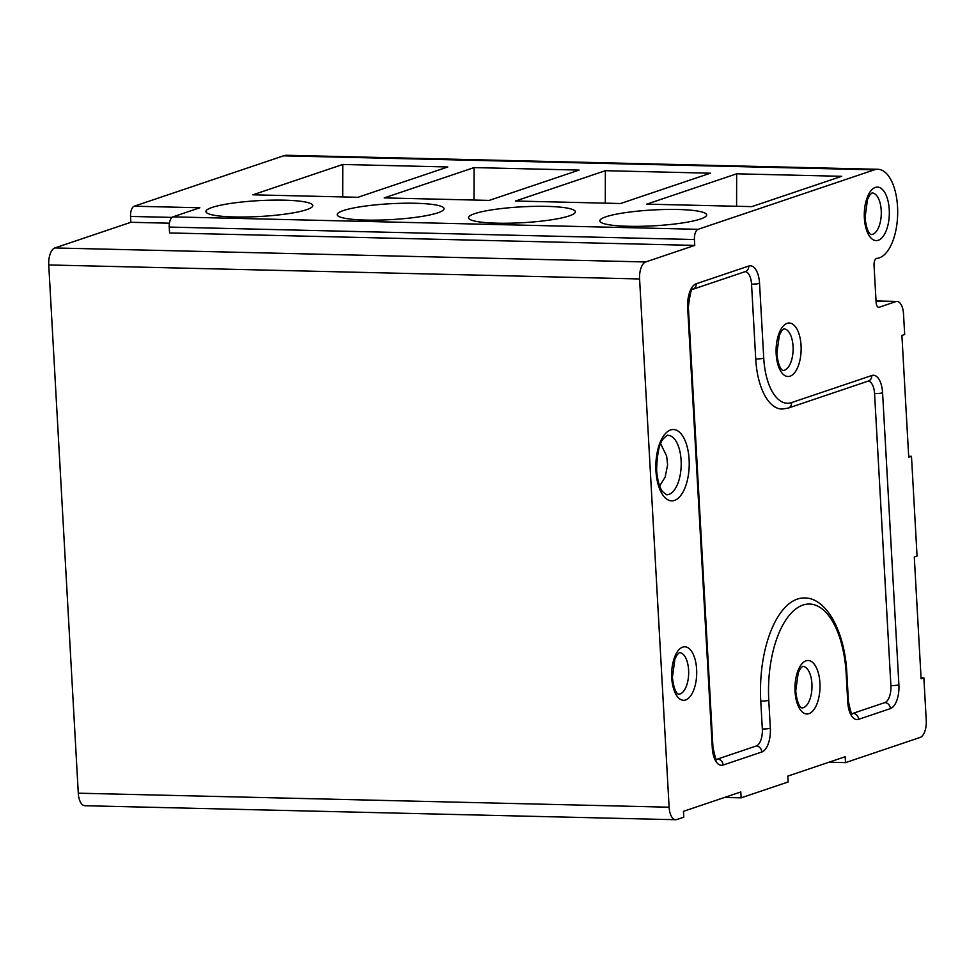<?xml version="1.0" encoding="UTF-8"?>
<svg xmlns="http://www.w3.org/2000/svg" width="975" height="975" viewBox="0 0 975 975"><rect width="100%" height="100%" fill="white"/><g stroke="black" fill="none" stroke-linecap="round" stroke-linejoin="round"><path stroke-width="1.46" d="M676.857 819.536A14.857 6.959 -88.6 0 1 675.675 819.719A14.857 6.959 -88.6 0 1 669.118 807.203L639.588 278.96A14.857 6.959 -88.6 0 1 645.682 261.958L694.748 245.395L694.432 239.521A8.921 4.168 -88.6 0 1 698.076 229.32L874.343 169.833A44.582 20.865 -88.6 0 1 877.853 169.284A44.582 20.865 -88.6 0 1 897.682 213.22A44.582 20.865 -88.6 0 1 876.805 258.399A5.947 2.779 91.4 0 0 874.039 265.261L876.111 302.299A5.947 2.779 -88.6 0 0 878.731 307.308A5.947 2.779 -88.6 0 0 879.206 307.235L895.793 301.628A14.857 6.959 -88.6 0 1 896.963 301.446A14.857 6.959 -88.6 0 1 903.52 313.974L904.678 334.51L901.912 335.449L908.724 457.238L911.479 456.3L917.061 556.079L914.294 557.018L921.107 678.795L923.873 677.869L926.25 720.415A14.857 6.959 -88.6 0 1 920.156 737.429L845.508 762.621L845.179 756.746L787.812 776.112L788.141 781.974L741.134 797.842L740.805 791.968L683.438 811.334L683.767 817.208L676.857 819.536M847.75 702.061A20.804 9.738 91.4 0 0 858.585 719.331L890.382 708.606A20.804 9.738 91.4 0 0 898.901 684.791L882.582 392.803A20.804 9.738 91.4 0 0 871.76 375.521L791.578 402.59A53.503 25.033 -88.6 0 1 763.742 358.154L759.549 283.323A20.804 9.738 91.4 0 0 748.727 266.053L696.199 283.774A20.804 9.738 91.4 0 0 687.668 307.588L712.274 747.776A20.804 9.738 91.4 0 0 723.109 765.058L761.816 751.993A20.804 9.738 91.4 0 0 770.335 728.191L768.775 700.306A83.216 38.939 -88.6 0 1 802.9 605.073A83.216 38.939 -88.6 0 1 846.203 674.176L847.75 702.061A5.947 0.877 176.8 0 0 848.433 701.598L846.885 673.725C844.923 630.63 825.886 597.383 804.351 597.98A89.164 41.718 91.4 0 0 760.768 701.11L762.328 728.995A14.857 6.959 -88.6 0 1 756.234 745.997L717.527 759.062A14.857 6.959 -88.6 0 1 716.662 759.245M868.213 381.103A14.857 6.959 -88.6 0 1 874.563 393.607L890.894 685.608A14.857 6.959 -88.6 0 1 884.8 702.609L853.003 713.347A14.857 6.959 -88.6 0 1 852.138 713.517M745.18 271.623A14.857 6.959 -88.6 0 1 751.542 284.139L755.723 358.971A59.438 27.812 91.4 0 0 781.962 409.061L788.227 408.098A5.947 5.18 -108.6 0 0 791.578 402.59M877.853 169.284L287.028 155.281A44.582 20.865 91.4 0 0 283.506 155.829L134.197 206.212L199.851 207.772L172.892 216.877A8.921 4.168 91.4 0 0 169.236 227.077L169.565 232.94L694.748 245.395M908.663 456.239L911.479 456.3M923.873 677.869L921.046 677.796M845.508 762.621L828.957 762.231M741.134 797.842L724.583 797.453M639.588 278.96L48.75 264.956L78.28 793.187A14.857 6.959 91.4 0 0 84.837 805.716L675.675 819.719M48.75 264.956A14.857 6.959 -88.6 0 1 54.844 247.955L645.682 261.958M169.418 223.202L130.869 222.288L54.844 247.955M678.125 209.503A53.503 7.946 176.8 0 1 706.656 214.914A53.503 7.946 176.8 0 1 653.689 225.822A53.503 7.946 176.8 0 1 599.82 220.886A53.503 7.946 176.8 0 1 678.125 209.503M736.649 173.818L841.693 176.304L751.835 206.627L646.791 204.141L736.649 173.818L736.588 206.273M546.829 206.383A53.503 7.946 176.8 0 1 575.36 211.794A53.503 7.946 176.8 0 1 522.381 222.714A53.503 7.946 176.8 0 1 468.524 217.778A53.503 7.946 176.8 0 1 546.829 206.383M605.353 170.698L710.397 173.197L620.539 203.519L515.495 201.021L605.353 170.698L605.292 203.153M415.533 203.275A53.503 7.946 176.8 0 1 444.064 208.687A53.503 7.946 176.8 0 1 391.085 219.607A53.503 7.946 176.8 0 1 337.228 214.658A53.503 7.946 176.8 0 1 415.533 203.275M474.057 167.59L579.101 170.077L489.243 200.399L384.199 197.913L474.057 167.59L473.996 200.046M284.237 200.168A53.503 7.946 176.8 0 1 312.768 205.579A53.503 7.946 176.8 0 1 259.789 216.487A53.503 7.946 176.8 0 1 205.932 211.551A53.503 7.946 176.8 0 1 284.237 200.168M342.761 164.47L447.805 166.969L357.947 197.291L252.903 194.805L342.761 164.47L342.7 196.926M130.869 222.288L130.553 216.426A8.921 4.168 -88.6 0 1 134.197 206.212M668.923 494.41A29.725 13.906 -88.6 0 1 666.583 494.776L662.488 491.534C659.417 487.317 657.455 480.261 656.626 470.328C657.053 453.18 659.417 442.54 663.719 438.421C666.364 435.764 667.79 434.74 667.985 435.35A29.725 13.906 -88.6 0 1 681.196 462.881A29.725 13.906 -88.6 0 1 668.923 494.41M670.568 429.975A35.661 16.685 91.4 0 0 655.943 470.779A35.661 16.685 91.4 0 0 674.505 500.394A35.661 16.685 91.4 0 0 689.118 459.591A35.661 16.685 91.4 0 0 670.568 429.975M682.707 647.132A26.752 12.517 91.4 0 0 671.738 677.747A26.752 12.517 91.4 0 0 685.657 699.953A26.752 12.517 91.4 0 0 696.625 669.35A26.752 12.517 91.4 0 0 682.707 647.132M787.142 323.347A26.752 12.517 91.4 0 0 776.173 353.962A26.752 12.517 91.4 0 0 790.103 376.179A26.752 12.517 91.4 0 0 801.06 345.564A26.752 12.517 91.4 0 0 787.142 323.347M806.008 660.831A26.752 12.517 91.4 0 0 795.052 691.446A26.752 12.517 91.4 0 0 808.97 713.651A26.752 12.517 91.4 0 0 819.926 683.048A26.752 12.517 91.4 0 0 806.008 660.831M878.28 240.264A26.752 12.517 91.4 0 0 889.249 209.662A26.752 12.517 91.4 0 0 875.331 187.444A26.752 12.517 91.4 0 0 864.362 218.059A26.752 12.517 91.4 0 0 878.28 240.264M876.05 301.165L895.793 301.628M878.268 307.21L879.206 307.235M696.199 283.774A5.947 5.18 71.4 0 1 692.872 289.27L692.884 289.27C691.531 287.637 690.02 293.597 688.35 307.137A5.947 0.877 176.8 0 1 687.668 307.588M688.35 307.137L712.957 747.325A5.947 0.877 176.8 0 1 712.274 747.776M717.527 759.062A5.947 5.18 71.4 0 1 723.109 765.058M756.234 745.997A5.947 5.18 71.4 0 1 761.816 751.993M762.328 728.995A5.947 0.877 -3.2 0 0 770.335 728.191M760.768 701.11A5.947 0.877 -3.2 0 0 768.775 700.306M846.885 673.725A5.947 0.877 176.8 0 1 846.203 674.176M853.003 713.347A5.947 5.18 71.4 0 1 858.585 719.331M884.8 702.609A5.947 5.18 71.4 0 1 890.382 708.606M890.894 685.608A5.947 0.877 -3.2 0 0 898.901 684.791M874.563 393.607A5.947 0.877 -3.2 0 0 882.582 392.803M788.227 408.098L868.408 381.03A5.947 5.18 -108.6 0 0 871.76 375.521M755.723 358.971A5.947 0.877 -3.2 0 0 763.742 358.154M751.542 284.139A5.947 0.877 -3.2 0 0 759.549 283.323M692.872 289.27L745.375 271.562A5.947 5.18 -108.6 0 0 748.727 266.053M169.236 227.077L694.432 239.521M172.892 216.877L698.076 229.32M78.28 793.187L669.118 807.203M283.506 155.829L874.343 169.833M679.429 652.616A20.804 9.738 -88.6 0 1 688.667 671.897A20.804 9.738 -88.6 0 1 680.075 693.956A20.804 9.738 -88.6 0 1 678.442 694.212L678.015 693.993C678.356 694.212 674.042 692.835 672.421 677.284L674.895 659.161L677.211 654.652L679.429 652.616M783.863 328.843A20.804 9.738 -88.6 0 1 793.114 348.124A20.804 9.738 -88.6 0 1 784.522 370.183A20.804 9.738 -88.6 0 1 782.876 370.439L782.462 370.22C782.791 370.427 778.489 369.05 776.868 353.498L779.33 335.376L781.658 330.866L783.863 328.843M802.73 666.315A20.804 9.738 -88.6 0 1 811.98 685.596A20.804 9.738 -88.6 0 1 803.388 707.667A20.804 9.738 -88.6 0 1 801.743 707.923L801.328 707.692C801.657 707.911 797.355 706.534 795.734 690.983L798.196 672.86L800.524 668.35L802.73 666.315M872.052 192.928A20.804 9.738 -88.6 0 1 881.278 213.964A20.804 9.738 -88.6 0 1 871.065 234.536L870.638 234.305C870.967 234.524 866.665 233.147 865.044 217.596L867.506 199.473L869.834 194.963L872.04 192.928M130.553 216.426L171.978 217.401M659.661 485.964L665.194 477.007L667.619 464.807L666.644 456.008L660.66 443.82M896.963 301.446L876.037 300.958M712.957 747.325C715.15 757.526 716.43 761.524 716.796 759.342L716.345 759.245M848.433 701.598C850.627 711.799 851.906 715.808 852.272 713.615L851.833 713.529"/></g></svg>

